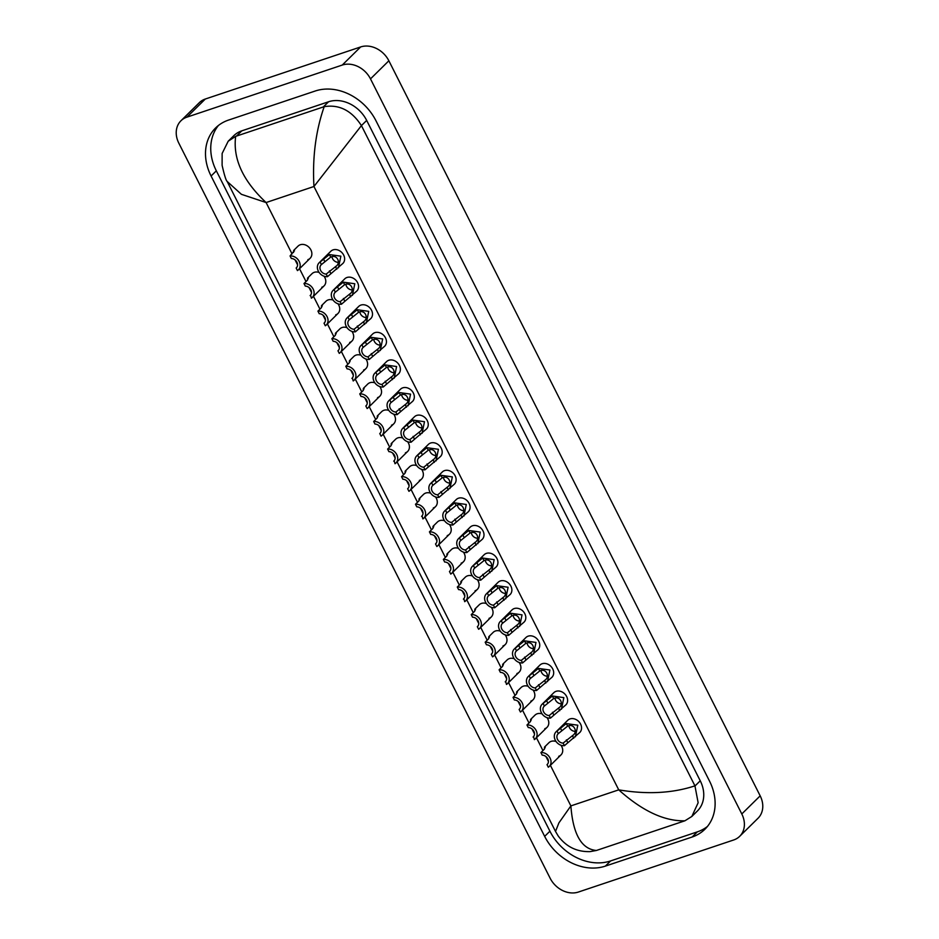 <?xml version="1.0" encoding="UTF-8"?>
<svg xmlns="http://www.w3.org/2000/svg" width="939" height="939" viewBox="0 0 939 939"><rect width="100%" height="100%" fill="white"/><g stroke="black" fill="none" stroke-linecap="round" stroke-linejoin="round"><path stroke-width="1.41" d="M294.4 250.56L290.057 255.96A8.568 6.949 -134.6 0 1 298.848 260.796A8.568 6.949 -134.6 0 1 298.402 269.833L310.105 258.307A8.568 6.949 -134.6 0 0 310.07 248.565A8.568 6.949 -134.6 0 0 300.304 244.739A8.568 6.949 -134.6 0 0 298.062 246.1L293.661 250.443L294.412 251.018M296.63 267.556L296.149 268.026L297.452 270.596A8.568 6.949 -134.6 0 0 298.402 269.833M293.531 252.509L293.661 250.443M296.149 268.026A5.716 4.625 -134.6 0 0 296.395 267.803A5.716 4.625 -134.6 0 0 296.841 262.028A5.716 4.625 -134.6 0 0 291.348 258.518L290.057 255.96M326.197 274.082L335.516 266.664C341.573 263.049 336.937 253.847 330.692 257.122L321.396 264.587A5.716 4.625 -134.6 0 0 321.15 264.81A5.716 4.625 -134.6 0 0 320.704 270.585A5.716 4.625 -134.6 0 0 326.197 274.082L327.488 276.653L342.864 263.46A8.568 6.949 -134.6 0 0 342.829 253.706A8.568 6.949 -134.6 0 0 333.075 249.88A8.568 6.949 -134.6 0 0 330.833 251.253L319.143 262.767A8.568 6.949 -134.6 0 0 318.697 271.805A8.568 6.949 -134.6 0 0 327.488 276.653M336.808 269.223L335.516 266.664L336.009 266.207M319.143 262.767A8.568 6.949 -134.6 0 1 320.093 262.016L329.401 254.563L340.857 256.171L338.451 267.803M320.093 262.016L321.396 264.587M331.96 256.817A5.716 4.625 -134.6 0 0 338.333 262.321M530.84 701.116A8.568 6.949 -134.6 0 0 533.094 699.755A8.568 6.949 -134.6 0 0 533.094 690.059M528.188 686.315A8.568 6.949 -134.6 0 0 523.293 686.174A8.568 6.949 -134.6 0 0 521.051 687.548L516.65 691.89L517.389 691.996L516.321 694.167L513.046 697.395A8.568 6.949 -134.6 0 1 521.838 702.243A8.568 6.949 -134.6 0 1 521.391 711.281L533.094 699.755M544.784 728.711A8.568 6.949 -134.6 0 0 547.026 727.349A8.568 6.949 -134.6 0 0 547.038 717.654M542.12 713.91A8.568 6.949 -134.6 0 0 537.237 713.769A8.568 6.949 -134.6 0 0 534.995 715.131L530.582 719.485L531.333 719.591L530.253 721.762L526.979 724.99A8.568 6.949 -134.6 0 1 535.77 729.838A8.568 6.949 -134.6 0 1 535.336 738.864L547.026 727.349M558.717 756.306A8.568 6.949 -134.6 0 0 560.959 754.933A8.568 6.949 -134.6 0 0 560.97 745.237M556.052 741.493A8.568 6.949 -134.6 0 0 551.17 741.364A8.568 6.949 -134.6 0 0 548.928 742.726L544.514 747.068L545.266 747.186L544.186 749.357L540.923 752.573A8.568 6.949 -134.6 0 1 549.702 757.421A8.568 6.949 -134.6 0 1 549.268 766.459L560.959 754.933M440.426 456.589A8.568 6.949 -134.6 0 0 440.391 446.847A8.568 6.949 -134.6 0 0 430.637 443.02A8.568 6.949 -134.6 0 0 428.395 444.382L416.693 455.908A8.568 6.949 -134.6 0 0 416.259 464.934A8.568 6.949 -134.6 0 0 425.05 469.782L440.426 456.589M454.359 484.184A8.568 6.949 -134.6 0 0 454.323 474.43A8.568 6.949 -134.6 0 0 444.57 470.603A8.568 6.949 -134.6 0 0 442.328 471.965L430.637 483.491A8.568 6.949 -134.6 0 0 430.191 492.529A8.568 6.949 -134.6 0 0 438.983 497.377L454.359 484.184M516.908 673.533A8.568 6.949 -134.6 0 0 519.15 672.16A8.568 6.949 -134.6 0 0 519.161 662.476M514.243 658.732A8.568 6.949 -134.6 0 0 509.361 658.591A8.568 6.949 -134.6 0 0 507.119 659.953L502.705 664.296L503.457 664.413L502.377 666.584L499.102 669.812A8.568 6.949 -134.6 0 1 507.893 674.648A8.568 6.949 -134.6 0 1 507.459 683.686L519.15 672.16M502.975 645.938A8.568 6.949 -134.6 0 0 505.217 644.577A8.568 6.949 -134.6 0 0 505.229 634.881M500.311 631.137A8.568 6.949 -134.6 0 0 495.428 630.996A8.568 6.949 -134.6 0 0 493.186 632.37L488.773 636.712L489.524 636.818L488.444 638.99L485.17 642.217A8.568 6.949 -134.6 0 1 493.961 647.065A8.568 6.949 -134.6 0 1 493.527 656.103L505.217 644.577M489.031 618.355A8.568 6.949 -134.6 0 0 491.273 616.982A8.568 6.949 -134.6 0 0 491.285 607.287M486.367 603.542A8.568 6.949 -134.6 0 0 481.484 603.413A8.568 6.949 -134.6 0 0 479.242 604.775L474.841 609.118L475.58 609.235L474.512 611.406L471.237 614.622A8.568 6.949 -134.6 0 1 480.029 619.47A8.568 6.949 -134.6 0 1 479.583 628.508L491.273 616.982M475.099 590.76A8.568 6.949 -134.6 0 0 477.341 589.399A8.568 6.949 -134.6 0 0 477.352 579.703M472.434 575.959A8.568 6.949 -134.6 0 0 467.552 575.818A8.568 6.949 -134.6 0 0 465.31 577.18L460.896 581.534L461.648 581.64L460.568 583.812L457.293 587.039A8.568 6.949 -134.6 0 1 466.084 591.887A8.568 6.949 -134.6 0 1 465.65 600.913L477.341 589.399M468.303 511.767A8.568 6.949 -134.6 0 0 468.268 502.025A8.568 6.949 -134.6 0 0 458.502 498.198A8.568 6.949 -134.6 0 0 456.26 499.56L444.57 511.086A8.568 6.949 -134.6 0 0 444.135 520.124A8.568 6.949 -134.6 0 0 452.927 524.971L468.303 511.767M482.235 539.362A8.568 6.949 -134.6 0 0 482.2 529.608A8.568 6.949 -134.6 0 0 472.446 525.781A8.568 6.949 -134.6 0 0 470.204 527.155L458.502 538.669A8.568 6.949 -134.6 0 0 458.068 547.707A8.568 6.949 -134.6 0 0 466.859 552.555L482.235 539.362M496.168 566.945A8.568 6.949 -134.6 0 0 496.144 557.203A8.568 6.949 -134.6 0 0 486.379 553.376A8.568 6.949 -134.6 0 0 484.137 554.738L472.446 566.264A8.568 6.949 -134.6 0 0 472 575.302A8.568 6.949 -134.6 0 0 480.791 580.149L496.168 566.945M510.112 594.54A8.568 6.949 -134.6 0 0 510.077 584.797A8.568 6.949 -134.6 0 0 500.323 580.971A8.568 6.949 -134.6 0 0 498.069 582.333L486.379 593.859A8.568 6.949 -134.6 0 0 485.944 602.885A8.568 6.949 -134.6 0 0 494.736 607.733L510.112 594.54M524.044 622.134A8.568 6.949 -134.6 0 0 524.009 612.381A8.568 6.949 -134.6 0 0 514.255 608.554A8.568 6.949 -134.6 0 0 512.013 609.916L500.323 621.442A8.568 6.949 -134.6 0 0 499.877 630.48A8.568 6.949 -134.6 0 0 508.668 635.327L524.044 622.134M537.977 649.718A8.568 6.949 -134.6 0 0 537.953 639.975A8.568 6.949 -134.6 0 0 528.188 636.149A8.568 6.949 -134.6 0 0 525.946 637.511L514.255 649.037A8.568 6.949 -134.6 0 0 513.821 658.075A8.568 6.949 -134.6 0 0 522.6 662.922L537.977 649.718M551.921 677.312A8.568 6.949 -134.6 0 0 551.886 667.559A8.568 6.949 -134.6 0 0 542.132 663.732A8.568 6.949 -134.6 0 0 539.89 665.105L528.188 676.62A8.568 6.949 -134.6 0 0 527.753 685.658A8.568 6.949 -134.6 0 0 536.545 690.505L551.921 677.312M565.853 704.896A8.568 6.949 -134.6 0 0 565.818 695.153A8.568 6.949 -134.6 0 0 556.064 691.327A8.568 6.949 -134.6 0 0 553.822 692.689L542.132 704.215A8.568 6.949 -134.6 0 0 541.686 713.253A8.568 6.949 -134.6 0 0 550.477 718.1L565.853 704.896M579.786 732.49A8.568 6.949 -134.6 0 0 579.762 722.748A8.568 6.949 -134.6 0 0 569.996 718.922A8.568 6.949 -134.6 0 0 567.755 720.283L556.064 731.81A8.568 6.949 -134.6 0 0 555.63 740.836A8.568 6.949 -134.6 0 0 564.421 745.683L579.786 732.49M363.604 370.036A8.568 6.949 -134.6 0 0 365.846 368.675A8.568 6.949 -134.6 0 0 365.858 358.98M360.94 355.235A8.568 6.949 -134.6 0 0 356.057 355.095A8.568 6.949 -134.6 0 0 353.815 356.468L349.402 360.811L350.153 360.916L349.073 363.088L345.798 366.316A8.568 6.949 -134.6 0 1 354.59 371.163A8.568 6.949 -134.6 0 1 354.156 380.201L365.846 368.675M356.808 291.043A8.568 6.949 -134.6 0 0 356.773 281.301A8.568 6.949 -134.6 0 0 347.007 277.475A8.568 6.949 -134.6 0 0 344.766 278.836L333.075 290.362A8.568 6.949 -134.6 0 0 332.641 299.4A8.568 6.949 -134.6 0 0 341.432 304.248L356.808 291.043M370.741 318.638A8.568 6.949 -134.6 0 0 370.705 308.896A8.568 6.949 -134.6 0 0 360.952 305.069A8.568 6.949 -134.6 0 0 358.71 306.431L347.007 317.957A8.568 6.949 -134.6 0 0 346.573 326.983A8.568 6.949 -134.6 0 0 355.365 331.831L370.741 318.638M384.673 346.233A8.568 6.949 -134.6 0 0 384.65 336.479A8.568 6.949 -134.6 0 0 374.884 332.652A8.568 6.949 -134.6 0 0 372.642 334.014L360.952 345.54A8.568 6.949 -134.6 0 0 360.506 354.578A8.568 6.949 -134.6 0 0 369.297 359.426L384.673 346.233M377.537 397.631A8.568 6.949 -134.6 0 0 379.779 396.258A8.568 6.949 -134.6 0 0 379.79 386.575M374.872 382.83A8.568 6.949 -134.6 0 0 369.989 382.689A8.568 6.949 -134.6 0 0 367.748 384.051L363.346 388.394L364.086 388.511L363.017 390.683L359.743 393.911A8.568 6.949 -134.6 0 1 368.534 398.746A8.568 6.949 -134.6 0 1 368.088 407.784L379.779 396.258M349.672 342.453A8.568 6.949 -134.6 0 0 351.914 341.08A8.568 6.949 -134.6 0 0 351.914 331.385M347.007 327.641A8.568 6.949 -134.6 0 0 342.125 327.511A8.568 6.949 -134.6 0 0 339.883 328.873L335.469 333.216L336.209 333.333L335.141 335.505L331.866 338.721A8.568 6.949 -134.6 0 1 340.657 343.568A8.568 6.949 -134.6 0 1 340.211 352.606L351.914 341.08M335.728 314.858A8.568 6.949 -134.6 0 0 337.97 313.497A8.568 6.949 -134.6 0 0 337.981 303.802M333.063 300.057A8.568 6.949 -134.6 0 0 328.181 299.917A8.568 6.949 -134.6 0 0 325.939 301.278L321.525 305.633L322.277 305.738L321.197 307.91L317.934 311.138A8.568 6.949 -134.6 0 1 326.713 315.985A8.568 6.949 -134.6 0 1 326.279 325.011L337.97 313.497M321.795 287.264A8.568 6.949 -134.6 0 0 324.037 285.902A8.568 6.949 -134.6 0 0 324.049 276.207M319.131 272.463A8.568 6.949 -134.6 0 0 314.248 272.322A8.568 6.949 -134.6 0 0 312.006 273.695L307.593 278.038L308.344 278.144L307.264 280.315L303.99 283.543A8.568 6.949 -134.6 0 1 312.781 288.39A8.568 6.949 -134.6 0 1 312.347 297.428L324.037 285.902M461.166 563.165A8.568 6.949 -134.6 0 0 463.408 561.804A8.568 6.949 -134.6 0 0 463.408 552.109M458.502 548.364A8.568 6.949 -134.6 0 0 453.619 548.223A8.568 6.949 -134.6 0 0 451.377 549.597L446.964 553.94L447.703 554.045L446.635 556.217L443.361 559.444A8.568 6.949 -134.6 0 1 452.152 564.292A8.568 6.949 -134.6 0 1 451.706 573.33L463.408 561.804M447.222 535.582A8.568 6.949 -134.6 0 0 449.464 534.209A8.568 6.949 -134.6 0 0 449.476 524.525M444.558 520.781A8.568 6.949 -134.6 0 0 439.675 520.64A8.568 6.949 -134.6 0 0 437.433 522.002L433.02 526.345L433.771 526.462L432.691 528.634L429.428 531.861A8.568 6.949 -134.6 0 1 438.208 536.697A8.568 6.949 -134.6 0 1 437.774 545.735L449.464 534.209M433.29 507.987A8.568 6.949 -134.6 0 0 435.532 506.626A8.568 6.949 -134.6 0 0 435.543 496.931M430.625 493.186A8.568 6.949 -134.6 0 0 425.743 493.045A8.568 6.949 -134.6 0 0 423.501 494.419L419.087 498.762L419.839 498.867L418.759 501.039L415.484 504.266A8.568 6.949 -134.6 0 1 424.275 509.114A8.568 6.949 -134.6 0 1 423.841 518.152L435.532 506.626M419.346 480.404A8.568 6.949 -134.6 0 0 421.599 479.031A8.568 6.949 -134.6 0 0 421.599 469.336M416.693 465.591A8.568 6.949 -134.6 0 0 411.798 465.462A8.568 6.949 -134.6 0 0 409.557 466.824L405.155 471.167L405.894 471.284L404.826 473.456L401.552 476.672A8.568 6.949 -134.6 0 1 410.343 481.519A8.568 6.949 -134.6 0 1 409.897 490.557L421.599 479.031M426.482 428.994A8.568 6.949 -134.6 0 0 426.459 419.252A8.568 6.949 -134.6 0 0 416.693 415.425A8.568 6.949 -134.6 0 0 414.451 416.787L402.761 428.313A8.568 6.949 -134.6 0 0 402.326 437.351A8.568 6.949 -134.6 0 0 411.106 442.199L426.482 428.994M412.55 401.411A8.568 6.949 -134.6 0 0 412.514 391.657A8.568 6.949 -134.6 0 0 402.761 387.83A8.568 6.949 -134.6 0 0 400.519 389.204L388.828 400.718A8.568 6.949 -134.6 0 0 388.382 409.756A8.568 6.949 -134.6 0 0 397.174 414.604L412.55 401.411M398.617 373.816A8.568 6.949 -134.6 0 0 398.582 364.074A8.568 6.949 -134.6 0 0 388.828 360.247A8.568 6.949 -134.6 0 0 386.575 361.609L374.884 373.135A8.568 6.949 -134.6 0 0 374.45 382.173A8.568 6.949 -134.6 0 0 383.241 387.009L398.617 373.816M405.413 452.809A8.568 6.949 -134.6 0 0 407.655 451.448A8.568 6.949 -134.6 0 0 407.667 441.753M402.749 438.008A8.568 6.949 -134.6 0 0 397.866 437.867A8.568 6.949 -134.6 0 0 395.624 439.229L391.211 443.584L391.962 443.689L390.882 445.861L387.607 449.088A8.568 6.949 -134.6 0 1 396.399 453.936A8.568 6.949 -134.6 0 1 395.965 462.962L407.655 451.448M391.481 425.214A8.568 6.949 -134.6 0 0 393.723 423.853A8.568 6.949 -134.6 0 0 393.734 414.158M388.816 410.413A8.568 6.949 -134.6 0 0 383.934 410.273A8.568 6.949 -134.6 0 0 381.692 411.646L377.278 415.989L378.03 416.094L376.95 418.266L373.675 421.494A8.568 6.949 -134.6 0 1 382.466 426.341A8.568 6.949 -134.6 0 1 382.032 435.379L393.723 423.853M307.851 259.68A8.568 6.949 -134.6 0 0 310.105 258.307M578.365 892.05A22.853 18.51 45.4 0 1 550.137 878.223L178.821 143.151A22.853 18.51 45.4 0 1 180.945 120.779A22.853 18.51 45.4 0 1 186.931 117.14L342.254 65.061A22.853 18.51 45.4 0 1 370.494 78.888L741.798 813.96A22.853 18.51 45.4 0 1 739.674 836.332A22.853 18.51 45.4 0 1 733.699 839.971L578.365 892.05M180.945 120.779L199.326 102.668A22.853 18.51 45.4 0 1 205.301 99.029L360.635 46.95A22.853 18.51 45.4 0 1 388.863 60.777L760.179 795.849A22.853 18.51 45.4 0 1 758.055 818.221L739.674 836.332M315.258 91.001L228.517 120.086A49.145 39.802 -134.6 0 0 215.653 127.904A49.145 39.802 -134.6 0 0 211.087 176.004L544.667 836.379A49.145 39.802 -134.6 0 0 605.362 866.11L692.113 837.025A49.145 39.802 -134.6 0 0 704.966 829.196A49.145 39.802 -134.6 0 0 709.532 781.107L375.952 120.732A49.145 39.802 -134.6 0 0 315.258 91.001M218.423 125.474A49.145 39.802 -134.6 0 0 216.334 170.828L549.914 831.203A49.145 39.802 -134.6 0 0 610.608 860.934L697.36 831.86A49.145 39.802 -134.6 0 0 707.443 826.461M691.843 816.461L697.384 811.003A30.858 25.001 -134.6 0 0 700.248 780.802L366.68 120.427A30.858 25.001 -134.6 0 0 328.568 101.764L241.816 130.838A30.858 25.001 -134.6 0 0 233.741 135.756L228.2 141.214L235.666 136.355C232.79 158.785 242.931 180.84 266.101 202.542L241.405 194.314L227.191 181.485L555.512 831.438L558.916 822.869L570.877 805.897C573.001 834.278 581.511 849.138 596.394 850.476L684.918 820.792C664.472 821.355 642.405 811.05 618.731 789.852C647.018 794.617 672.418 793.291 694.942 785.849L698.146 802.751L691.843 816.461L684.918 820.792M324.19 106.67C339.225 104.229 351.644 110.544 361.421 125.603L313.955 186.497C312.311 157.623 315.715 131.014 324.19 106.67L235.666 136.355M361.492 125.732L694.942 785.849M596.394 850.476L590.126 851.614C576.792 852.002 566.135 846.767 558.153 835.898L555.512 831.438M227.191 181.485C226.041 180.558 224.351 175.17 222.109 165.323L222.132 153.48L228.2 141.214M310.563 295.151L311.384 298.179A8.568 6.949 -134.6 0 0 312.347 297.428M307.476 280.104L307.593 278.038M310.093 295.621A5.716 4.625 -134.6 0 0 310.339 295.386A5.716 4.625 -134.6 0 0 310.774 289.623A5.716 4.625 -134.6 0 0 305.292 286.113L303.99 283.543M324.507 322.734L324.025 323.204L325.328 325.774A8.568 6.949 -134.6 0 0 326.279 325.011M321.408 307.699L321.525 305.633M324.025 323.204A5.716 4.625 -134.6 0 0 324.272 322.981A5.716 4.625 -134.6 0 0 324.706 317.206A5.716 4.625 -134.6 0 0 319.225 313.708L317.934 311.138M338.439 350.329L337.958 350.799L339.261 353.369A8.568 6.949 -134.6 0 0 340.211 352.606M335.34 335.282L335.469 333.216M337.958 350.799A5.716 4.625 -134.6 0 0 338.216 350.576A5.716 4.625 -134.6 0 0 338.65 344.801A5.716 4.625 -134.6 0 0 333.157 341.291L331.866 338.721M352.371 377.912L353.193 380.952A8.568 6.949 -134.6 0 0 354.156 380.201M349.285 362.877L349.402 360.811M351.902 378.382A5.716 4.625 -134.6 0 0 352.148 378.159A5.716 4.625 -134.6 0 0 352.583 372.396A5.716 4.625 -134.6 0 0 347.101 368.886L345.798 366.316M340.129 301.677L349.449 294.259C355.517 290.644 350.869 281.442 344.625 284.705L335.329 292.17A5.716 4.625 -134.6 0 0 335.082 292.393A5.716 4.625 -134.6 0 0 334.648 298.168A5.716 4.625 -134.6 0 0 340.129 301.677L341.432 304.248M350.74 296.818L349.449 294.259L349.954 293.79M333.075 290.362A8.568 6.949 -134.6 0 1 334.038 289.611L343.334 282.146L354.801 283.754L352.395 295.398M334.038 289.611L335.329 292.17M345.892 284.4A5.716 4.625 -134.6 0 0 352.278 289.916M354.062 329.26L363.381 321.842C369.45 318.227 364.802 309.037 358.569 312.3L349.261 319.765A5.716 4.625 -134.6 0 0 349.015 319.988A5.716 4.625 -134.6 0 0 348.58 325.763A5.716 4.625 -134.6 0 0 354.062 329.26L355.365 331.831M364.684 324.401L363.381 321.842L363.886 321.384M347.007 317.957A8.568 6.949 -134.6 0 1 347.97 317.194L357.266 309.741L368.734 311.349L366.327 322.981M347.97 317.194L349.261 319.765M359.825 311.994A5.716 4.625 -134.6 0 0 366.21 317.499M368.006 356.855L377.325 349.437C383.382 345.822 378.746 336.62 372.501 339.895L363.205 347.36A5.716 4.625 -134.6 0 0 362.959 347.583A5.716 4.625 -134.6 0 0 362.513 353.346A5.716 4.625 -134.6 0 0 368.006 356.855L369.297 359.426M378.617 351.996L377.325 349.437L377.818 348.968M360.952 345.54A8.568 6.949 -134.6 0 1 361.902 344.789L371.21 337.324L382.666 338.944L380.272 350.576M361.902 344.789L363.205 347.36M373.769 339.589A5.716 4.625 -134.6 0 0 380.142 345.094M366.316 405.507L365.834 405.977L367.137 408.547A8.568 6.949 -134.6 0 0 368.088 407.784M363.217 390.46L363.346 388.394M365.834 405.977A5.716 4.625 -134.6 0 0 366.081 405.754A5.716 4.625 -134.6 0 0 366.527 399.979A5.716 4.625 -134.6 0 0 361.034 396.469L359.743 393.911M380.248 433.102L379.767 433.572L381.07 436.13A8.568 6.949 -134.6 0 0 382.032 435.379M377.161 418.055L377.278 415.989M379.767 433.572A5.716 4.625 -134.6 0 0 380.025 433.337A5.716 4.625 -134.6 0 0 380.459 427.574A5.716 4.625 -134.6 0 0 374.978 424.064L373.675 421.494M394.18 460.685L395.002 463.725A8.568 6.949 -134.6 0 0 395.965 462.962M391.094 445.649L391.211 443.584M393.711 461.155A5.716 4.625 -134.6 0 0 393.957 460.932A5.716 4.625 -134.6 0 0 394.392 455.157A5.716 4.625 -134.6 0 0 388.91 451.659L387.607 449.088M381.938 384.45L391.258 377.02C397.326 373.405 392.678 364.215 386.434 367.478L377.138 374.943A5.716 4.625 -134.6 0 0 376.891 375.166A5.716 4.625 -134.6 0 0 376.457 380.941A5.716 4.625 -134.6 0 0 381.938 384.45L383.241 387.009M392.549 379.591L391.258 377.02L391.763 376.562M374.884 373.135A8.568 6.949 -134.6 0 1 375.846 372.372L385.143 364.919L396.61 366.527L394.204 378.171M375.846 372.372L377.138 374.943M387.701 367.172A5.716 4.625 -134.6 0 0 394.087 372.689M395.882 412.033L405.202 404.615C411.259 401 406.61 391.798 400.378 395.073L391.082 402.538A5.716 4.625 -134.6 0 0 390.824 402.761A5.716 4.625 -134.6 0 0 390.389 408.535A5.716 4.625 -134.6 0 0 395.882 412.033L397.174 414.604M406.493 407.174L405.202 404.615L405.695 404.157M388.828 400.718A8.568 6.949 -134.6 0 1 389.779 399.967L399.087 392.514L410.543 394.122L408.136 405.754M389.779 399.967L391.082 402.538M401.634 394.767A5.716 4.625 -134.6 0 0 408.019 400.272M409.815 439.628L419.134 432.21C425.203 428.595 420.555 419.393 414.31 422.656L405.014 430.121A5.716 4.625 -134.6 0 0 404.768 430.344A5.716 4.625 -134.6 0 0 404.333 436.119A5.716 4.625 -134.6 0 0 409.815 439.628L411.106 442.199M420.426 434.769L419.134 432.21L419.627 431.74M402.761 428.313A8.568 6.949 -134.6 0 1 403.711 427.562L413.019 420.097L424.487 421.705L422.081 433.349M403.711 427.562L405.014 430.121M415.578 422.35A5.716 4.625 -134.6 0 0 421.963 427.867M408.125 488.28L407.643 488.75L408.946 491.32A8.568 6.949 -134.6 0 0 409.897 490.557M405.026 473.233L405.155 471.167M407.643 488.75A5.716 4.625 -134.6 0 0 407.89 488.526A5.716 4.625 -134.6 0 0 408.336 482.752A5.716 4.625 -134.6 0 0 402.843 479.242L401.552 476.672M422.057 515.863L422.879 518.903A8.568 6.949 -134.6 0 0 423.841 518.152M418.97 500.827L419.087 498.762M421.588 516.333A5.716 4.625 -134.6 0 0 421.834 516.11A5.716 4.625 -134.6 0 0 422.268 510.347A5.716 4.625 -134.6 0 0 416.787 506.837L415.484 504.266M436.001 543.458L435.52 543.927L436.823 546.498A8.568 6.949 -134.6 0 0 437.774 545.735M432.902 528.411L433.02 526.345M435.52 543.927A5.716 4.625 -134.6 0 0 435.766 543.704A5.716 4.625 -134.6 0 0 436.201 537.93A5.716 4.625 -134.6 0 0 430.719 534.42L429.428 531.861M449.934 571.053L449.452 571.522L450.755 574.081A8.568 6.949 -134.6 0 0 451.706 573.33M446.835 556.005L446.964 553.94M449.452 571.522A5.716 4.625 -134.6 0 0 449.711 571.288A5.716 4.625 -134.6 0 0 450.145 565.524A5.716 4.625 -134.6 0 0 444.652 562.015L443.361 559.444M463.866 598.636L464.688 601.676A8.568 6.949 -134.6 0 0 465.65 600.913M460.779 583.6L460.896 581.534M463.397 599.105A5.716 4.625 -134.6 0 0 463.643 598.882A5.716 4.625 -134.6 0 0 464.077 593.108A5.716 4.625 -134.6 0 0 458.596 589.61L457.293 587.039M423.747 467.211L433.067 459.793C439.135 456.178 434.487 446.987 428.254 450.251L418.947 457.716A5.716 4.625 -134.6 0 0 418.7 457.939A5.716 4.625 -134.6 0 0 418.266 463.713A5.716 4.625 -134.6 0 0 423.747 467.211L425.05 469.782M434.358 462.352L433.067 459.793L433.572 459.335M416.693 455.908A8.568 6.949 -134.6 0 1 417.655 455.145L426.952 447.692L438.419 449.3L436.013 460.932M417.655 455.145L418.947 457.716M429.51 449.945A5.716 4.625 -134.6 0 0 435.896 455.45M437.691 494.806L447.011 487.388C453.068 483.773 448.419 474.571 442.187 477.845L432.891 485.31A5.716 4.625 -134.6 0 0 432.644 485.533A5.716 4.625 -134.6 0 0 432.198 491.297A5.716 4.625 -134.6 0 0 437.691 494.806L438.983 497.377M448.302 489.947L447.011 487.388L447.504 486.918M430.637 483.491A8.568 6.949 -134.6 0 1 431.588 482.74L440.896 475.275L452.352 476.895L449.945 488.526M431.588 482.74L432.891 485.31M443.454 477.54A5.716 4.625 -134.6 0 0 449.828 483.045M451.624 522.401L460.943 514.971C467.012 511.356 462.364 502.165 456.119 505.428L446.823 512.894A5.716 4.625 -134.6 0 0 446.577 513.117A5.716 4.625 -134.6 0 0 446.142 518.891A5.716 4.625 -134.6 0 0 451.624 522.401L452.927 524.971M462.234 517.542L460.943 514.971L461.448 514.513M444.57 511.086A8.568 6.949 -134.6 0 1 445.532 510.323L454.828 502.87L466.296 504.478L463.889 516.121M445.532 510.323L446.823 512.894M457.387 505.123A5.716 4.625 -134.6 0 0 463.772 510.64M465.556 549.984L474.876 542.566C480.944 538.951 476.296 529.749 470.063 533.023L460.756 540.488A5.716 4.625 -134.6 0 0 460.509 540.711A5.716 4.625 -134.6 0 0 460.075 546.486A5.716 4.625 -134.6 0 0 465.556 549.984L466.859 552.555M476.179 545.125L474.876 542.566L475.38 542.108M458.502 538.669A8.568 6.949 -134.6 0 1 459.464 537.918L468.761 530.465L480.228 532.073L477.822 543.704M459.464 537.918L460.756 540.488M471.319 532.718A5.716 4.625 -134.6 0 0 477.705 538.223M479.5 577.579L488.82 570.161C494.876 566.546 490.24 557.343 483.996 560.606L474.7 568.072A5.716 4.625 -134.6 0 0 474.453 568.295A5.716 4.625 -134.6 0 0 474.007 574.069A5.716 4.625 -134.6 0 0 479.5 577.579L480.791 580.149M490.111 572.72L488.82 570.161L489.313 569.691M472.446 566.264A8.568 6.949 -134.6 0 1 473.397 565.513L482.705 558.048L494.16 559.656L491.766 571.299M473.397 565.513L474.7 568.072M485.263 560.301A5.716 4.625 -134.6 0 0 491.637 565.818M477.81 626.231L477.329 626.7L478.632 629.271A8.568 6.949 -134.6 0 0 479.583 628.508M474.711 611.183L474.841 609.118M477.329 626.7A5.716 4.625 -134.6 0 0 477.575 626.477A5.716 4.625 -134.6 0 0 478.021 620.702A5.716 4.625 -134.6 0 0 472.528 617.193L471.237 614.622M491.743 653.814L491.261 654.283L492.564 656.854A8.568 6.949 -134.6 0 0 493.527 656.103M488.656 638.778L488.773 636.712M491.261 654.283A5.716 4.625 -134.6 0 0 491.52 654.06A5.716 4.625 -134.6 0 0 491.954 648.297A5.716 4.625 -134.6 0 0 486.472 644.788L485.17 642.217M505.675 681.409L506.497 684.449A8.568 6.949 -134.6 0 0 507.459 683.686M502.588 666.361L502.705 664.296M505.205 681.878A5.716 4.625 -134.6 0 0 505.452 681.655A5.716 4.625 -134.6 0 0 505.886 675.88A5.716 4.625 -134.6 0 0 500.405 672.371L499.102 669.812M519.619 709.004L519.138 709.473L520.441 712.032A8.568 6.949 -134.6 0 0 521.391 711.281M516.52 693.956L516.65 691.89M519.138 709.473A5.716 4.625 -134.6 0 0 519.384 709.238A5.716 4.625 -134.6 0 0 519.83 703.475A5.716 4.625 -134.6 0 0 514.337 699.966L513.046 697.395M533.552 736.587L534.373 739.627A8.568 6.949 -134.6 0 0 535.336 738.864M530.465 721.551L530.582 719.485M533.082 737.056A5.716 4.625 -134.6 0 0 533.329 736.833A5.716 4.625 -134.6 0 0 533.763 731.058A5.716 4.625 -134.6 0 0 528.281 727.561L526.979 724.99M547.496 764.182L547.014 764.651L548.317 767.222A8.568 6.949 -134.6 0 0 549.268 766.459M544.397 749.134L544.514 747.068M547.014 764.651A5.716 4.625 -134.6 0 0 547.261 764.428A5.716 4.625 -134.6 0 0 547.695 758.653A5.716 4.625 -134.6 0 0 542.214 755.144L540.923 752.573M493.433 605.162L502.752 597.744C508.821 594.129 504.173 584.938 497.928 588.201L488.632 595.666A5.716 4.625 -134.6 0 0 488.386 595.889A5.716 4.625 -134.6 0 0 487.951 601.664A5.716 4.625 -134.6 0 0 493.433 605.162L494.736 607.733M504.043 600.303L502.752 597.744L503.257 597.286M486.379 593.859A8.568 6.949 -134.6 0 1 487.341 593.096L496.637 585.643L508.105 587.251L505.698 598.882M487.341 593.096L488.632 595.666M499.196 587.896A5.716 4.625 -134.6 0 0 505.581 593.401M507.377 632.757L516.696 625.339C522.753 621.724 518.105 612.521 511.872 615.796L502.576 623.261A5.716 4.625 -134.6 0 0 502.318 623.484A5.716 4.625 -134.6 0 0 501.884 629.247A5.716 4.625 -134.6 0 0 507.377 632.757L508.668 635.327M517.988 627.898L516.696 625.339L517.189 624.869M500.323 621.442A8.568 6.949 -134.6 0 1 501.273 620.691L510.581 613.226L522.037 614.845L519.631 626.477M501.273 620.691L502.576 623.261M513.128 615.491A5.716 4.625 -134.6 0 0 519.513 620.996M521.309 660.352L530.629 652.922C536.697 649.307 532.049 640.116 525.805 643.379L516.509 650.844A5.716 4.625 -134.6 0 0 516.262 651.067A5.716 4.625 -134.6 0 0 515.828 656.842A5.716 4.625 -134.6 0 0 521.309 660.352L522.6 662.922M531.92 655.492L530.629 652.922L531.122 652.464M514.255 649.037A8.568 6.949 -134.6 0 1 515.206 648.274L524.514 640.821L535.981 642.429L533.575 654.072M515.206 648.274L516.509 650.844M527.072 643.074A5.716 4.625 -134.6 0 0 533.458 648.591M535.242 687.935L544.561 680.517C550.63 676.902 545.982 667.699 539.737 670.974L530.441 678.439A5.716 4.625 -134.6 0 0 530.195 678.662A5.716 4.625 -134.6 0 0 529.76 684.437A5.716 4.625 -134.6 0 0 535.242 687.935L536.545 690.505M545.852 683.076L544.561 680.517L545.066 680.059M528.188 676.62A8.568 6.949 -134.6 0 1 529.15 675.869L538.446 668.415L549.914 670.023L547.507 681.655M529.15 675.869L530.441 678.439M541.005 670.669A5.716 4.625 -134.6 0 0 547.39 676.174M549.186 715.53L558.505 708.112C564.562 704.496 559.914 695.294 553.681 698.557L544.385 706.022A5.716 4.625 -134.6 0 0 544.139 706.245A5.716 4.625 -134.6 0 0 543.693 712.02A5.716 4.625 -134.6 0 0 549.186 715.53L550.477 718.1M559.797 710.67L558.505 708.112L558.998 707.642M542.132 704.215A8.568 6.949 -134.6 0 1 543.082 703.464L552.39 695.999L563.846 697.618L561.44 709.25M543.082 703.464L544.385 706.022M554.949 698.252A5.716 4.625 -134.6 0 0 561.322 703.769M563.118 743.113L572.438 735.695C578.506 732.08 573.858 722.889 567.614 726.152L558.318 733.617A5.716 4.625 -134.6 0 0 558.071 733.84A5.716 4.625 -134.6 0 0 557.637 739.615A5.716 4.625 -134.6 0 0 563.118 743.113L564.421 745.683M573.729 738.254L572.438 735.695L572.943 735.237M556.064 731.81A8.568 6.949 -134.6 0 1 557.027 731.047L566.323 723.593L577.79 725.201L575.384 736.833M557.027 731.047L558.318 733.617M568.881 725.847A5.716 4.625 -134.6 0 0 575.267 731.352M329.401 254.563L330.692 257.122M329.472 270.855L330.763 273.425M323.368 258.788L324.671 261.359M550.395 765.344L570.877 805.897L618.731 789.852L313.955 186.497L266.101 202.542L292.076 253.964M548.446 761.482L545.97 756.576M542.942 750.59L536.462 737.761M534.502 733.887L532.026 728.993M528.997 722.995L522.518 710.166M520.57 706.304L518.093 701.398M515.065 695.4L508.586 682.583M506.637 678.709L504.161 673.803M501.133 667.817L494.653 654.988M492.693 651.126L490.217 646.22M487.188 640.222L480.709 627.393M478.761 623.531L476.284 618.625M473.256 612.639L466.777 599.81M464.828 595.936L462.34 591.042M459.324 585.044L452.844 572.215M450.884 568.353L448.408 563.447M445.379 557.449L438.9 544.632M436.952 540.758L434.475 535.852M431.447 529.866L424.968 517.037M423.008 513.175L420.531 508.269M417.503 502.271L411.024 489.442M409.075 485.58L406.599 480.674M403.57 474.688L397.091 461.859M395.143 457.986L392.666 453.091M389.638 447.093L383.159 434.264M381.199 430.402L378.722 425.496M375.694 419.498L369.215 406.681M367.266 402.808L364.79 397.901M361.761 391.915L355.282 379.086M353.334 375.224L350.846 370.318M347.829 364.32L341.35 351.491M339.39 347.63L336.913 342.723M333.885 336.737L327.406 323.908M325.457 320.035L322.981 315.14M319.953 309.142L313.473 296.313M311.513 292.452L309.037 287.545M306.008 281.547L299.529 268.73M297.581 264.857L295.104 259.95M741.798 813.96L760.179 795.849M370.494 78.888L388.863 60.777M342.254 65.061L360.635 46.95M186.931 117.14L205.301 99.029M549.914 831.203L544.667 836.379M610.608 860.934L605.362 866.11M216.334 170.828L211.087 176.004M697.36 831.86L692.113 837.025M366.68 120.427L361.421 125.603M328.568 101.764L323.309 106.94M700.248 780.802L695.001 785.978M241.816 130.838L236.569 136.014M343.334 282.146L344.625 284.705M343.404 298.449L344.695 301.02M337.301 286.383L338.603 288.954M357.266 309.741L358.569 312.3M357.336 326.044L358.639 328.603M351.245 313.966L352.536 316.537M371.21 337.324L372.501 339.895M371.281 353.627L372.572 356.198M365.177 341.561L366.48 344.132M385.143 364.919L386.434 367.478M385.213 381.222L386.516 383.793M379.121 369.144L380.412 371.715M399.087 392.514L400.378 395.073M399.145 408.805L400.448 411.376M393.054 396.739L394.345 399.31M413.019 420.097L414.31 422.656M413.09 436.4L414.381 438.971M406.986 424.334L408.289 426.905M426.952 447.692L428.254 450.251M427.022 463.995L428.325 466.554M420.93 451.917L422.221 454.488M440.896 475.275L442.187 477.845M440.966 491.578L442.257 494.149M434.863 479.512L436.166 482.083M454.828 502.87L456.119 505.428M454.899 519.173L456.19 521.744M448.795 507.107L450.098 509.666M468.761 530.465L470.063 533.023M468.831 546.756L470.134 549.327M462.739 534.69L464.03 537.261M482.705 558.048L483.996 560.606M482.775 574.351L484.066 576.922M476.672 562.285L477.974 564.855M496.637 585.643L497.928 588.201M496.708 601.946L498.01 604.505M490.616 589.868L491.907 592.439M510.581 613.226L511.872 615.796M510.64 629.529L511.943 632.1M504.548 617.463L505.839 620.033M524.514 640.821L525.805 643.379M524.584 657.124L525.875 659.694M518.481 645.058L519.783 647.617M538.446 668.415L539.737 670.974M538.517 684.707L539.819 687.278M532.425 672.641L533.716 675.211M552.39 695.999L553.681 698.557M552.461 712.302L553.752 714.872M546.357 700.236L547.66 702.806M566.323 723.593L567.614 726.152M566.393 739.897L567.684 742.456M560.29 727.819L561.592 730.389"/></g></svg>

